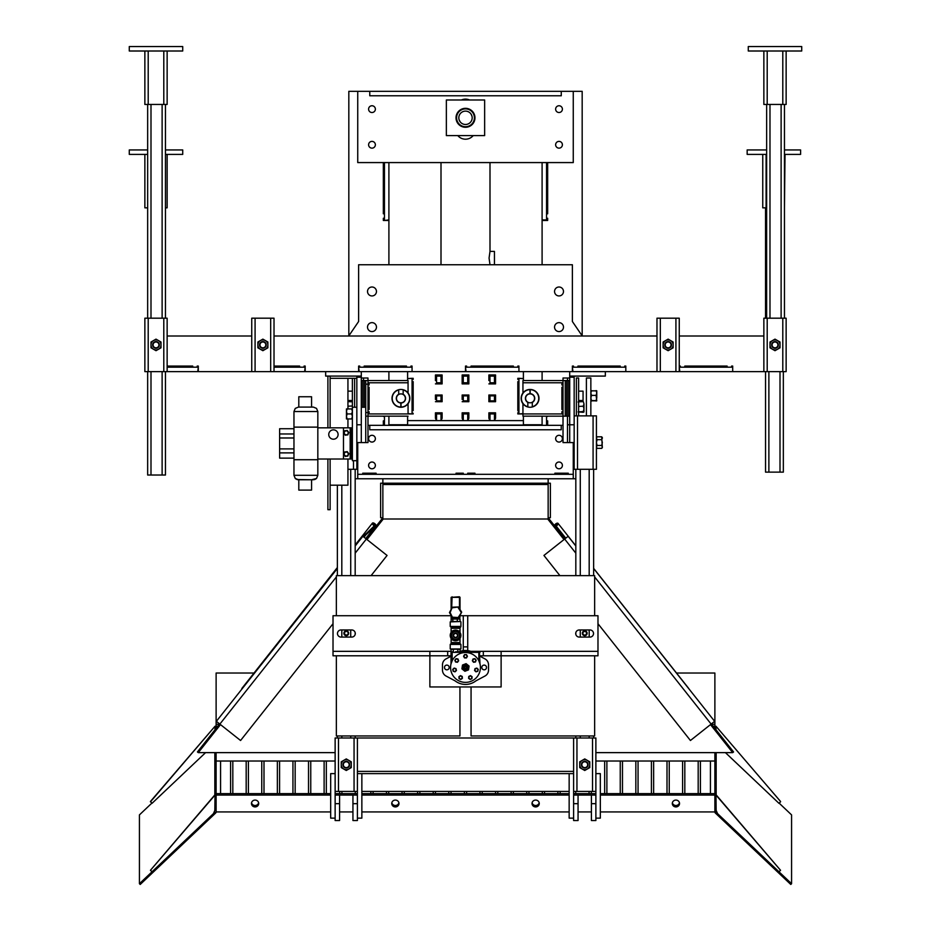<?xml version="1.0" encoding="UTF-8"?>
<svg xmlns="http://www.w3.org/2000/svg" width="931" height="931" viewBox="0 0 931 931"><rect width="100%" height="100%" fill="white"/><g stroke="black" fill="none" stroke-linecap="round" stroke-linejoin="round"><path stroke-width="1.4" d="M748.28 51.007L748.28 46.55L801.719 46.55L801.719 51.007L748.28 51.007M786.136 51.007L786.136 104.447L763.862 104.447L763.862 51.007L763.862 104.447M167.138 366.069L192.74 366.069L192.74 367.186L197.197 367.186L197.197 366.069L198.303 366.069L198.303 371.632L251.742 371.632L251.742 366.069M274.017 366.069L299.619 366.069L299.619 367.186L304.076 367.186L304.076 366.069L305.182 366.069L305.182 371.632L358.621 371.632L358.621 366.069L359.738 366.069L359.738 367.186L364.184 367.186L364.184 366.069L406.498 366.069L406.498 367.186L410.943 367.186L410.943 366.069L412.061 366.069L412.061 371.632L465.5 371.632L465.5 366.069L466.617 366.069L466.617 367.186L471.063 367.186L471.063 366.069L513.377 366.069L513.377 367.186L517.822 367.186L517.822 366.069L518.939 366.069L518.939 371.632L572.379 371.632L572.379 366.069L573.496 366.069L573.496 367.186L577.942 367.186L577.942 366.069L620.244 366.069L620.244 367.186L624.701 367.186L624.701 366.069L625.818 366.069L625.818 371.632L656.983 371.632L656.983 318.193L679.258 318.193L679.258 371.632L656.983 371.632M679.258 366.069L680.363 366.069L680.363 367.186L684.82 367.186L684.82 366.069L727.123 366.069L727.123 367.186L731.58 367.186L731.58 366.069L732.697 366.069L732.697 371.632L763.862 371.632L763.862 318.193L786.136 318.193L786.136 371.632L763.862 371.632L763.862 318.193L763.862 336.01L679.258 336.01M656.983 336.01L274.017 336.01M251.742 371.632L251.742 318.193L251.742 371.632L274.017 371.632L274.017 318.193L251.742 318.193L251.742 336.01L167.138 336.01M771.659 344.912A3.34 3.34 0 0 0 774.999 348.252A3.34 3.34 0 0 0 778.339 344.912A3.34 3.34 0 0 0 774.999 341.572A3.34 3.34 0 0 0 771.659 344.912M777.92 344.912A2.921 2.921 0 0 1 774.999 347.833A2.921 2.921 0 0 1 772.078 344.912A2.921 2.921 0 0 1 774.999 341.991A2.921 2.921 0 0 1 777.92 344.912M769.995 344.912A5.004 5.004 0 0 1 777.501 340.571A5.004 5.004 0 0 1 777.501 349.253A5.004 5.004 0 0 1 769.995 344.912L769.995 342.026L774.999 339.128L780.015 342.026L780.015 347.81L774.999 350.696L769.995 347.81L769.995 344.912M664.781 344.912A3.34 3.34 0 0 0 668.121 348.252A3.34 3.34 0 0 0 671.46 344.912A3.34 3.34 0 0 0 668.121 341.572A3.34 3.34 0 0 0 664.781 344.912M671.042 344.912A2.921 2.921 0 0 1 668.121 347.833A2.921 2.921 0 0 1 665.2 344.912A2.921 2.921 0 0 1 668.121 341.991A2.921 2.921 0 0 1 671.042 344.912M663.116 344.912A5.004 5.004 0 0 1 670.634 340.571A5.004 5.004 0 0 1 670.634 349.253A5.004 5.004 0 0 1 663.116 344.912L663.116 342.026L668.121 339.128L673.136 342.026L673.136 347.81L668.121 350.696L663.116 347.81L663.116 344.912M259.54 344.912A3.34 3.34 0 0 0 262.879 348.252A3.34 3.34 0 0 0 266.219 344.912A3.34 3.34 0 0 0 262.879 341.572A3.34 3.34 0 0 0 259.54 344.912M265.8 344.912A2.921 2.921 0 0 1 262.879 347.833A2.921 2.921 0 0 1 259.958 344.912A2.921 2.921 0 0 1 262.879 341.991A2.921 2.921 0 0 1 265.8 344.912M257.875 344.912A5.004 5.004 0 0 1 265.393 340.571A5.004 5.004 0 0 1 265.393 349.253A5.004 5.004 0 0 1 257.875 344.912L257.875 342.026L262.879 339.128L267.895 342.026L267.895 347.81L262.879 350.696L257.875 347.81L257.875 344.912M167.138 371.632L144.864 371.632L144.864 318.193L167.138 318.193L167.138 371.632L197.756 371.632L198.303 367.186M152.661 344.912A3.34 3.34 0 0 0 156.001 348.252A3.34 3.34 0 0 0 159.341 344.912A3.34 3.34 0 0 0 156.001 341.572A3.34 3.34 0 0 0 152.661 344.912M158.933 344.912A2.921 2.921 0 0 1 156.001 347.833A2.921 2.921 0 0 1 153.08 344.912A2.921 2.921 0 0 1 156.001 341.991A2.921 2.921 0 0 1 158.933 344.912M150.997 344.912A5.004 5.004 0 0 1 158.514 340.571A5.004 5.004 0 0 1 158.514 349.253A5.004 5.004 0 0 1 150.997 344.912L150.997 342.026L156.001 339.128L161.016 342.026L161.016 347.81L156.001 350.696L150.997 347.81L150.997 344.912M167.138 367.186L197.756 367.186M274.017 371.632L304.623 371.632L305.182 367.186M274.017 367.186L304.623 367.186M732.697 371.632L732.697 367.186M679.258 367.186L679.816 371.632L732.138 371.632M625.818 371.632L625.818 367.186M572.379 367.186L572.937 371.632L625.26 371.632M518.939 371.632L518.939 367.186M465.5 367.186L466.059 371.632L518.381 371.632M412.061 371.632L412.061 367.186M358.621 367.186L359.18 371.632L411.502 371.632M359.18 367.186L411.502 367.186M466.059 367.186L518.381 367.186M572.937 367.186L625.26 367.186M679.816 367.186L732.138 367.186M129.281 51.007L129.281 46.55L182.72 46.55L182.72 51.007L129.281 51.007M167.138 51.007L167.138 104.447L144.864 104.447L144.864 51.007M470.795 651.339L597.981 651.339L597.981 615.717L460.019 615.717M451.116 615.717L333.019 615.717L333.019 655.796L447.683 655.796L447.683 651.339L451.07 651.339M351.72 637.083L341.037 637.083A3.561 3.561 0 0 1 337.476 633.522A3.561 3.561 0 0 1 341.037 629.961L351.72 629.961A3.561 3.561 0 0 1 355.281 633.522A3.561 3.561 0 0 1 351.72 637.083M589.963 629.961L579.28 629.961A3.561 3.561 0 0 0 575.719 633.522A3.561 3.561 0 0 0 579.28 637.083L589.963 637.083A3.561 3.561 0 0 0 593.524 633.522A3.561 3.561 0 0 0 589.963 629.961M333.019 651.339L429.878 651.339L429.878 655.796L451.023 655.796M429.878 651.339L447.683 651.339M479.977 655.796L597.981 655.796L597.981 651.339M483.317 651.339L483.317 655.796L501.122 655.796L501.122 686.962L429.878 686.962L429.878 655.796M501.122 651.339L501.122 655.796M480.64 656.588L480.64 655.796M450.36 655.796L450.36 656.588M467.723 646.882L463.277 646.882L463.277 615.717L467.723 615.717L467.723 650.641M463.277 646.882L463.277 650.641M458.948 651.781L460.95 651.781M446.845 669.82A2.362 2.362 0 0 0 449.196 667.457A2.362 2.362 0 0 0 446.845 665.095A2.362 2.362 0 0 0 444.483 667.457A2.362 2.362 0 0 0 446.845 669.82M484.155 669.82A2.362 2.362 0 0 0 486.517 667.457A2.362 2.362 0 0 0 484.155 665.095A2.362 2.362 0 0 0 481.804 667.457A2.362 2.362 0 0 0 484.155 669.82M451.023 656.227L446.007 658.904A6.68 6.68 0 0 0 442.481 664.804L442.481 670.122A6.68 6.68 0 0 0 446.007 676.011L454.677 680.642A6.68 6.68 0 0 1 455.468 681.143A16.967 16.967 0 0 0 475.532 681.143A6.68 6.68 0 0 1 476.323 680.642L484.993 676.011A6.68 6.68 0 0 0 488.519 670.122L488.519 664.804A6.68 6.68 0 0 0 484.993 658.904L479.977 656.227M465.5 652.538A14.919 14.919 0 0 0 450.581 667.457A14.919 14.919 0 0 0 465.5 682.376A14.919 14.919 0 0 0 480.419 667.457A14.919 14.919 0 0 0 465.5 652.538M451.023 652.34L452.14 651.781L451.023 652.34L451.023 663.838L452.14 660.824L452.14 652.34L478.86 652.34L478.86 660.824L479.93 663.687M479.372 661.988L479.965 663.826M466.466 654.598L464.534 654.598L463.568 656.274L464.534 657.938L466.466 657.938L467.432 656.274L466.466 654.598L464.697 654.877L463.894 656.274L464.697 657.658L466.303 657.658L467.106 656.274L466.303 654.877M476.16 660.195L474.95 658.683L473.041 658.973L472.343 660.766L473.542 662.278L475.45 661.988L476.16 660.195L474.833 658.985L473.251 659.229L472.657 660.719L473.658 661.976L475.252 661.743L475.834 660.242M477.824 671.263L478.255 669.377L476.835 668.074L474.996 668.633L474.566 670.518L475.985 671.833L477.824 671.263L477.94 669.47L476.765 668.388L475.229 668.854L474.88 670.425L476.055 671.519L477.591 671.042M470.213 679.467L471.947 678.629L472.087 676.709L470.504 675.615L468.759 676.453L468.619 678.373L470.213 679.467L471.68 678.443L471.808 676.849L470.481 675.941L469.026 676.639L468.91 678.233L470.236 679.141M459.053 678.629L460.787 679.467L462.381 678.373L462.242 676.453L460.496 675.615L458.913 676.709L459.053 678.629L460.764 679.141L462.09 678.233L461.974 676.639L460.519 675.941L459.192 676.849L459.32 678.443M452.745 669.377L453.176 671.263L455.015 671.833L456.434 670.518L456.004 668.633L454.165 668.074L452.745 669.377L453.409 671.042L454.945 671.519L456.12 670.425L455.771 668.854L454.235 668.388L453.06 669.47M456.05 658.683L454.84 660.195L455.55 661.988L457.458 662.278L458.657 660.766L457.959 658.973L456.05 658.683L455.166 660.242L455.748 661.743L457.342 661.976L458.343 660.719L457.749 659.229L456.167 658.985M471.994 651.781A16.967 16.967 0 0 0 460.065 651.386M455.573 651.781L479.418 651.781L479.977 663.838M470.05 651.781L476.986 651.781M451.582 651.781L452.198 651.781M468.805 667.981A3.34 3.34 0 0 1 466.699 670.576L464.906 671.274L461.904 668.842L462.195 666.945A3.34 3.34 0 0 0 466.699 670.576L468.502 669.878L468.805 667.981A3.34 3.34 0 0 0 464.301 664.338A3.34 3.34 0 0 0 462.195 666.945L462.498 665.037L466.094 663.652L469.096 666.072L468.805 667.981M463.638 665.956A2.386 2.386 0 0 1 467.001 665.607A2.386 2.386 0 0 1 467.362 668.958A2.386 2.386 0 0 1 463.999 669.319A2.386 2.386 0 0 1 463.638 665.956M463.952 666.212A1.99 1.99 0 0 1 466.757 665.909A1.99 1.99 0 0 1 467.048 668.714A1.99 1.99 0 0 1 464.243 669.005A1.99 1.99 0 0 1 463.952 666.212M466.99 668.656A1.909 1.909 0 0 0 466.699 665.968A1.909 1.909 0 0 0 464.01 666.259A1.909 1.909 0 0 0 464.301 668.947A1.909 1.909 0 0 0 466.99 668.656M466.198 668.016A0.896 0.896 0 0 0 466.059 666.771A0.896 0.896 0 0 0 464.802 666.899A0.896 0.896 0 0 0 464.941 668.155A0.896 0.896 0 0 0 466.198 668.016M459.46 649.314L450.22 648.965L460.915 648.965L460.915 644.415L450.22 644.415L450.22 648.965M451.675 649.314L460.915 648.965M451.07 649.594L451.07 651.502M453.316 651.502L453.316 649.594M457.819 651.502L457.819 649.594M460.065 651.502L460.065 649.594M455.573 630.438A4.992 4.992 0 0 0 450.581 635.419A4.992 4.992 0 0 0 455.573 640.412A4.992 4.992 0 0 0 460.554 635.419A4.992 4.992 0 0 0 455.573 630.438M455.573 640.772A5.342 5.342 0 0 1 450.22 635.419A5.342 5.342 0 0 1 455.573 630.078A5.342 5.342 0 0 1 460.915 635.419A5.342 5.342 0 0 1 455.573 640.772M450.22 621.885L460.554 621.524L450.22 621.885L450.22 626.423L460.915 626.423L459.937 628.297M459.937 642.553L459.937 643.437L451.209 643.437L450.22 644.415M450.22 626.423L451.209 627.413L459.937 627.413M451.116 632.475L451.116 630.974L452.617 630.974M458.518 630.974L460.019 630.974L460.019 628.297L451.116 628.297L451.116 630.974M458.518 639.876L460.019 639.876L460.019 642.553L451.116 642.553L451.116 638.375M451.116 639.876L452.617 639.876M460.019 639.876L460.019 638.375M460.019 632.475L460.019 630.974M458.948 633.476A3.899 3.899 0 0 1 458.948 637.374L457.819 639.318L453.316 639.318L451.07 635.419L453.316 631.532L457.819 631.532L460.065 635.419L458.948 637.374A3.899 3.899 0 0 1 452.198 637.374A3.899 3.899 0 0 1 455.573 631.532A3.899 3.899 0 0 1 458.948 633.476M453.188 635.419A2.386 2.386 0 0 1 455.573 633.033A2.386 2.386 0 0 1 457.959 635.419A2.386 2.386 0 0 1 455.573 637.805A2.386 2.386 0 0 1 453.188 635.419M453.583 635.419A1.99 1.99 0 0 1 455.573 633.429A1.99 1.99 0 0 1 457.563 635.419A1.99 1.99 0 0 1 455.573 637.409A1.99 1.99 0 0 1 453.583 635.419M457.482 635.419A1.909 1.909 0 0 0 455.573 633.511A1.909 1.909 0 0 0 453.653 635.419A1.909 1.909 0 0 0 455.573 637.339A1.909 1.909 0 0 0 457.482 635.419M452.117 619.057L459.169 619.057M455.061 619.057L451.826 619.057M459.169 621.524L451.966 621.524L451.104 621.245L451.104 619.348L451.966 619.057L451.349 619.208M451.104 619.348L451.966 619.057M451.966 621.524L451.104 621.245M452.827 621.245L452.827 619.348M457.284 621.245L457.284 619.348M460.03 621.245L460.03 619.348M451.675 616.136L451.116 618.51L451.116 615.251M451.116 609.468L451.116 597.353L459.03 596.794M459.46 608.63L459.46 596.794L460.019 597.353L460.019 609.514M460.019 615.298L459.786 619.208M452.105 596.794L451.675 608.42M452.315 607.198L458.424 606.977L461.683 612.156L458.82 617.567L452.71 617.788L449.452 612.61L452.315 607.198L450.104 612.586L452.71 617.788M451.116 618.51L459.46 618.51L459.46 616.345M449.452 612.61L450.104 612.586M453.013 617.218L458.82 617.567M458.483 617.02L461.683 612.156M458.424 606.977L452.652 607.745M594.641 655.796L594.641 735.956L471.063 735.956L471.063 686.962M336.359 615.717L336.359 575.637L594.641 575.637L594.641 615.717M459.937 686.962L459.937 735.956L336.359 735.956L336.359 655.796M330.121 427.841L330.121 376.089L330.121 378.312L356.841 378.312M327.898 459.018L327.898 509.688L330.121 509.688L330.121 459.018M327.898 376.089L327.898 427.841M347.938 378.312L347.938 408.93M347.938 418.95L347.938 427.841M347.938 459.018L347.938 485.191L330.121 485.191M349.009 459.018L317.832 459.018L317.832 427.841L350.161 427.841L350.161 459.018L343.481 459.018L343.481 427.841M327.712 459.018L320.241 459.018L327.712 459.018M339.117 459.018L346.6 459.018L339.117 459.018M320.241 459.018L323.976 459.018L320.241 459.018M346.6 459.018L342.864 459.018L346.6 459.018M333.414 459.018L336.428 459.018L333.414 459.018M328.748 434.521L328.748 434.521A4.678 4.678 180 0 1 333.414 429.843A4.678 4.678 0 0 0 328.748 434.521A4.678 4.678 0 0 0 333.414 439.199A4.678 4.678 0 0 0 338.093 434.521A4.678 4.678 0 0 0 333.414 429.843A4.678 4.678 180 0 1 338.093 434.521M350.952 459.018L352.384 459.018L350.161 459.018L351.278 459.018L351.278 427.841L350.161 427.841M311.571 407.091L311.571 396.757L311.571 407.091L311.571 396.757L298.804 396.757L298.804 407.091M317.832 459.018L317.832 459.728L293.963 459.728L317.832 459.728L317.832 459.018L317.832 475.31L316.528 478.464L311.571 479.768L311.571 490.102L298.804 490.102L311.571 490.102L298.804 490.102L311.571 490.102L311.571 479.768L297.012 479.535L298.42 479.768L295.267 478.464L293.963 475.31L293.963 427.131L317.832 427.131L317.832 411.537L316.528 408.395L313.375 407.091L298.42 407.091L295.267 408.395L293.963 411.537L293.963 427.131M317.832 427.841L317.832 427.131M293.963 437.977L279.626 437.977L279.626 428.726L293.963 428.726M293.963 452.885L279.626 452.885L279.626 448.823M279.626 452.885L279.626 458.122L293.963 458.122M282.023 458.122L289.506 458.122L282.023 458.122M316.528 478.464L314.783 479.535L311.571 479.768L311.571 490.102L311.571 479.768L311.571 490.102L311.571 479.768L313.375 479.768L298.42 479.768L295.267 478.464M298.804 479.768L295.744 478.871L298.804 479.768L298.804 490.102L305.182 490.102L298.804 490.102L298.804 479.768M351.732 459.018L352.384 459.018M350.161 459.018L343.481 459.018M279.626 437.081L279.626 433.962L279.626 437.081M279.626 438.036L279.626 448.882L293.963 448.882M289.506 458.122L285.77 458.122L289.506 458.122M348.811 432.45L348.287 433.706L347.996 431.449L348.822 432.531M347.857 434.858L346.507 435.045L348.31 433.648L347.787 434.917M345.296 435.243L344.458 434.16L346.565 435.033L345.203 435.208M343.679 433.218L344.202 431.949L344.493 434.207L343.667 433.124M344.621 430.797L345.983 430.611L344.179 432.007L344.703 430.739M347.193 430.413L348.031 431.495L345.925 430.622L347.286 430.448M348.811 453.641L348.287 454.91L347.996 452.641L348.822 453.734M347.857 456.062L346.507 456.237L348.31 454.852L347.787 456.12M345.296 456.446L344.458 455.352L346.565 456.225L345.203 456.411M343.679 454.409L344.202 453.141L344.493 455.41L343.667 454.316M344.621 451.989L345.983 451.814L344.179 453.199L344.703 451.931M347.193 451.605L348.031 452.699L345.925 451.826L347.286 451.64M313.375 479.768L311.571 479.768L313.375 479.768M688.847 688.754A2.223 1.001 141.6 0 0 688.742 688.486L593.641 568.364L593.641 469.305L593.641 575.637L593.641 469.305M372.435 523.117A2.223 1.001 -141.7 0 1 374.809 523.711A2.223 1.001 -141.7 0 1 375.926 525.887A2.223 1.001 -141.7 0 1 373.424 525.177A2.223 1.001 -141.7 0 1 372.435 523.117L355.177 544.984L355.177 478.755L357.737 478.755L357.737 442.586M382.862 478.755L382.862 483.212L550.372 483.212L550.372 517.729L548.15 517.729L564.884 538.863M548.15 478.755L548.15 483.212L380.628 483.212L380.628 517.729L382.862 517.729L366.116 538.863M548.15 484.504L548.15 518.998L382.862 518.998L382.862 484.504L548.15 484.504L548.15 483.212M382.862 484.504L382.862 483.212M165.462 154.395L182.72 154.395L182.72 149.938L165.462 149.938M147.657 149.938L129.281 149.938L129.281 154.395L147.657 154.395M167.138 154.395L167.138 207.834L165.462 207.834M147.657 207.834L144.864 207.834L144.864 154.395M784.461 154.395L800.602 154.395L800.602 149.938L784.461 149.938M766.644 149.938L747.162 149.938L747.162 154.395L766.644 154.395M785.019 154.395L784.461 207.834M766.644 207.834L762.757 207.834L762.757 154.395M567.479 416.169L567.479 442.586L569.702 442.586L569.702 424.769L569.702 442.586L574.159 442.586L574.159 469.305L596.422 469.305L596.422 447.031M602.345 447.59L601.682 448.37L602.345 447.59L601.682 436.802L597.097 436.802L596.422 437.57L596.422 415.866L590.848 415.866L590.848 378.009L586.39 378.009L586.39 415.866L578.616 415.866L578.616 378.009L576.382 378.009L576.382 415.866L574.159 415.866M591.511 395.384L590.848 397.991L591.511 400.598L590.848 400.819L596.771 400.83L596.096 395.384L591.511 395.384L590.848 392.998L591.511 390.613L590.848 390.834L596.771 390.834L596.096 390.613L596.771 392.998L596.771 390.811L596.096 390.613L596.771 390.834M596.422 469.305L596.422 415.866M597.097 436.802L596.422 438.245L597.097 439.688L601.682 439.688L602.345 438.245L601.682 436.802L602.345 437.57M601.682 445.472L602.345 446.927L601.682 448.37L597.097 448.37L596.422 446.927L597.097 445.472L601.682 445.472L602.345 442.586L601.682 439.688M597.097 439.688L596.422 442.586L597.097 445.472M586.39 415.866L590.848 415.866M569.702 378.009L567.479 378.009L567.479 380.546L567.479 378.009L563.022 378.009L563.022 442.586L567.479 442.586L567.479 424.769L569.702 424.769L569.702 371.632L605.336 371.632L605.336 376.089L569.702 376.089M574.159 442.586L574.159 424.769L569.702 424.769M591.511 400.598L596.096 400.598L596.771 397.991L596.771 392.998L596.096 395.384M591.511 390.613L590.848 390.834M596.096 401.04L596.771 400.819L596.096 400.598M590.848 400.819L591.511 401.04M576.382 415.866L578.616 415.866M578.616 400.505L583.062 400.505L583.062 391.148L578.616 391.148M352.384 378.312L352.384 460.694L356.841 460.694L356.841 469.305L347.938 469.305M361.298 376.089L325.664 376.089L325.664 371.632L361.298 371.632L361.298 442.586L367.978 442.586L367.989 380.546L367.978 378.009L361.298 378.009M363.521 380.546L363.521 378.009L363.521 380.546M354.618 378.312L354.618 407.254M574.159 376.089L574.159 377.206L569.702 377.206M574.159 377.206L574.159 424.769M361.298 377.206L356.841 377.206L356.841 376.089M356.841 377.206L356.841 424.769L361.298 424.769L361.298 442.586L356.841 442.586M582.352 633.278A2.386 2.386 0 0 1 585.925 631.206A2.386 2.386 0 0 1 585.925 635.349A2.386 2.386 0 0 1 582.352 633.278M575.824 469.305L575.824 575.637L575.824 469.305M575.824 632.638L575.824 634.407L575.824 632.638M575.824 735.956L575.824 737.992L575.824 735.956M593.641 735.956L593.641 737.992L593.641 735.956M343.876 633.278A2.386 2.386 0 0 1 347.461 631.206A2.386 2.386 0 0 1 347.461 635.349A2.386 2.386 0 0 1 343.876 633.278M337.359 485.191L337.359 575.637M337.359 735.956L337.359 737.992M355.177 469.305L355.177 575.637M355.177 632.638L355.177 634.407M355.177 735.956L355.177 737.992M147.657 371.632L147.657 475.019L165.462 475.019L165.462 371.632M765.538 371.632L765.538 472.133L783.343 472.133L783.343 371.632M765.538 318.193L765.538 207.834M766.644 318.193L766.644 104.447L766.644 318.193M784.461 318.193L784.461 104.447M147.657 104.447L147.657 318.193M165.462 104.447L165.462 318.193M488.88 378.312L488.88 374.972L495.56 374.972L495.56 378.312L495.56 376.089L488.88 376.089L488.88 380.546M466.617 383.886L462.16 383.886L462.16 376.089L468.84 376.089L468.84 383.886L466.617 383.886L468.84 383.886L468.84 380.546M435.44 378.312L435.44 374.972L442.12 374.972L442.12 378.312L442.12 376.089L435.44 376.089L435.44 380.546M488.88 397.234L488.88 395.012L489.997 395.012L489.997 401.692L488.88 401.692L488.88 395.012L495.56 395.012L495.56 401.692L494.442 401.692L494.442 400.854L489.997 400.854M489.438 420.614L488.88 412.829L495.56 412.829L495.001 420.614M489.997 383.886L488.88 383.886L491.103 383.886L489.997 383.886L489.997 376.089M495.56 378.312L495.56 383.886L491.103 383.886M494.442 400.854L494.442 395.012L495.56 395.012L495.56 397.234M462.16 397.234L462.16 395.012L463.277 395.012L463.277 395.85L467.723 395.85L467.723 395.012L468.84 395.012L468.84 397.234L468.84 395.012L462.16 395.012L462.16 399.469M468.84 397.234L468.84 401.692L467.723 401.692L467.723 395.85M463.277 395.85L463.277 401.692L462.16 401.692L468.84 401.692L468.84 399.469M517.822 413.341L518.823 412.468L518.311 413.341M517.822 391.067L517.822 405.637L517.822 391.067L518.823 390.555M518.427 383.479L517.822 381.652L518.939 381.652L518.939 379.429L517.822 379.429L517.822 378.312L523.397 378.591L518.939 378.312M412.061 378.312L407.603 378.591L413.178 378.312L413.178 379.429L412.061 379.429L412.061 381.652L413.178 381.652L413.178 383.374L412.061 383.374M413.178 391.067L413.178 405.637L413.178 391.067L412.061 391.067M412.061 413.341L413.178 413.934L367.989 413.934M435.44 418.391L435.44 412.829L437.663 412.829L435.44 412.829L435.999 420.614M437.663 412.829L442.12 412.829L441.562 420.614M462.16 418.391L462.16 412.829L464.383 412.829L462.16 412.829L462.719 420.614M464.383 412.829L468.84 412.829L468.281 420.614M435.44 397.234L435.44 395.012L436.558 395.012L436.558 395.85L441.003 395.85L441.003 395.012L442.12 395.012L442.12 397.234L442.12 395.012L435.44 395.012L435.44 399.469M442.12 397.234L442.12 401.692L441.003 401.692L441.003 395.85M436.558 395.85L436.558 401.692L435.44 401.692L442.12 401.692L442.12 399.469M442.12 380.546L442.12 383.886L439.898 383.886L442.12 383.886L442.12 378.312M436.558 383.886L435.44 383.886L437.663 383.886L436.558 383.886L436.558 376.089M518.939 413.934L522.943 413.667M518.939 378.591L518.939 413.667M542.098 371.632L542.098 380.546L523.397 380.535L523.397 378.591M407.603 420.614L407.603 425.071L523.397 425.071L523.397 420.614L407.603 420.614L407.603 416.169L388.902 416.169L388.902 425.327M413.178 413.341L412.061 412.829L412.061 410.594L413.178 410.594L413.178 381.652M494.442 412.829L494.442 420.614M494.442 413.934L489.997 413.934L489.997 412.829M494.442 376.089L494.442 383.886M489.997 413.934L489.997 420.614M494.442 382.769L489.997 382.769M494.442 395.85L489.997 395.85M463.277 383.886L463.277 376.089M463.277 382.769L467.723 382.769L467.723 383.886M467.723 412.829L467.723 420.614M463.277 420.614L463.277 412.829M463.277 400.854L467.723 400.854M467.723 382.769L467.723 376.089M463.277 413.934L467.723 413.934M436.558 382.769L441.003 382.769L441.003 383.886M441.003 412.829L441.003 420.614M436.558 420.614L436.558 412.829M436.558 400.854L441.003 400.854M441.003 382.769L441.003 376.089M436.558 413.934L441.003 413.934M488.88 399.469L488.88 401.692L495.56 401.692L495.56 399.469M493.337 412.829L495.56 412.829L495.56 418.391M488.88 418.391L488.88 412.829L491.103 412.829M495.56 380.546L495.56 383.886L493.337 383.886M462.16 378.312L462.16 374.972L468.84 374.972L468.84 378.312M464.383 383.886L462.16 383.886L462.16 380.546M523.397 416.169L523.397 420.614M517.822 381.652L517.822 410.594L518.939 410.594L518.939 412.829L517.822 412.829L517.822 413.934L522.943 413.934L522.943 416.169L522.943 403.682M517.822 379.429L517.822 378.312M523.397 371.632L523.397 378.312M407.603 378.312L407.603 371.632L388.902 371.632L388.902 380.535M413.178 378.312L413.178 379.429M439.898 412.829L442.12 412.829L442.12 418.391M466.617 412.829L468.84 412.829L468.84 418.391M437.663 383.886L439.898 383.886M408.057 413.667L412.061 413.934M407.603 378.591L407.603 380.535M412.061 413.667L412.061 378.591M412.061 405.637L413.178 405.637M412.061 407.743L413.178 407.743M412.061 385.481L413.178 385.481M412.061 389.333L413.178 389.333M517.822 405.637L518.823 406.51L518.823 410.594M518.823 406.149L518.311 411.595M517.822 385.481L518.823 384.422L518.311 391.067M518.311 385.481L518.823 390.205M523.152 392.742A8.903 8.903 0 0 1 526.178 390.345L526.923 390.019A8.903 8.903 0 0 1 529.983 389.449L529.983 389.647A8.716 8.716 0 0 0 527.842 406.777L527.842 402.215A4.457 4.457 0 0 1 525.619 398.352A4.457 4.457 0 0 0 530.076 402.809A4.457 4.457 0 0 1 525.619 398.352A4.457 4.457 0 0 1 530.076 393.894A4.457 4.457 0 0 1 534.522 398.352A4.457 4.457 0 0 1 530.076 402.809A4.457 4.457 0 0 0 532.299 402.215L532.299 406.777A8.716 8.716 0 0 0 530.158 389.647L530.158 389.449A8.903 8.903 0 0 1 536.931 392.673L537.012 392.777A8.903 8.903 0 0 1 527.842 406.975A8.903 8.903 0 0 1 529.983 389.449L529.983 393.906A4.457 4.457 0 0 1 530.158 393.906L530.158 389.449A8.903 8.903 0 0 1 532.299 406.975L532.299 406.975M522.943 393.022L522.943 380.546L565.245 380.546L565.245 416.169L565.245 380.546L569.702 380.546M546.043 416.169L522.943 416.169L566.735 416.169L566.735 380.546L566.735 416.169L568.213 416.169L568.213 380.546L568.213 416.169L569.702 416.169M549.93 382.769L546.043 382.769M563.011 409.489L561.905 409.489L561.905 387.215L563.011 387.215M563.011 384.992L561.905 384.992L561.905 383.886L563.011 383.886M563.011 412.829L561.905 412.829L561.905 411.711L563.011 411.711M549.93 416.169L563.022 416.169M563.011 413.934L522.943 413.934M524.176 391.672C522.291 393.72 522.291 393.72 524.176 391.672C527.33 389.612 527.33 389.612 524.176 391.672L523.629 392.207M535.965 391.672C534.126 390.31 534.126 390.31 535.965 391.672C534.126 390.31 534.126 390.31 535.965 391.672L535.965 391.672M527.842 406.975L527.842 406.975A8.903 8.903 0 0 1 522.71 393.348L522.826 393.173M529.983 390.555L530.158 391.171M522.943 380.546L522.943 382.769L563.011 382.769M400.924 393.894A4.457 4.457 0 0 1 404.787 400.574A4.457 4.457 0 0 1 397.072 400.574A4.457 4.457 0 0 1 400.924 393.894M384.957 380.535L408.057 380.535L365.755 380.546L365.755 416.169L365.755 380.546L364.265 380.546L364.265 407.254L364.265 380.546L362.787 380.546L362.787 407.254L362.787 380.546L361.298 380.546M367.989 384.154L365.755 384.154L365.755 412.549L367.989 412.549L367.989 384.154M381.07 413.934L384.957 413.934M367.989 387.215L369.095 387.215L369.095 409.489L367.989 409.489M367.989 411.711L369.095 411.711L369.095 412.829L367.989 412.829M367.989 383.886L369.095 383.886L369.095 384.992L367.989 384.992M381.07 380.546L367.978 380.535M367.989 382.769L408.057 382.769L408.057 380.546L408.057 393.022M408.057 403.682L408.057 413.934M405.381 398.352A4.457 4.457 0 0 0 403.158 394.5L403.158 389.728A8.903 8.903 0 0 1 408.29 403.367L408.174 403.53A8.903 8.903 0 0 1 404.822 406.358L404.077 406.684M406.824 405.032C403.67 407.091 403.67 407.091 406.824 405.032C408.709 402.983 408.709 402.983 406.824 405.032M395.035 405.032C396.874 406.393 396.874 406.393 395.035 405.032C396.874 406.393 396.874 406.393 395.035 405.032L395.035 405.032M404.031 406.707A8.903 8.903 0 0 1 401.017 407.254L401.017 402.809A4.457 4.457 0 0 1 400.842 402.809L400.842 407.254A8.903 8.903 0 0 1 393.999 403.949L393.988 403.926A8.903 8.903 0 0 1 403.158 389.728A8.903 8.903 0 0 1 401.017 407.254L401.017 407.068A8.716 8.716 0 0 0 403.158 389.926L403.158 389.728M398.701 389.728L398.701 389.926A8.716 8.716 0 0 0 400.842 407.068L400.842 407.254A8.903 8.903 0 0 1 398.701 389.728L398.701 394.5M401.017 406.149L400.842 405.544M365.755 416.169L408.057 416.169M546.544 425.327L546.544 416.169M542.098 264.753L542.098 219.914L546.544 219.914L546.544 162.576L547.661 162.588L547.661 213.793L546.544 213.793L546.544 218.25L547.661 218.25L547.661 220.472L547.661 218.25M542.098 416.169L542.098 425.327M542.098 162.576L542.098 219.914M547.661 420.87L547.661 425.327L547.661 420.87L546.544 420.87L546.544 416.413L547.661 416.413M575.824 478.755L357.737 478.755M573.263 91.331L573.263 162.576L357.737 162.576L357.737 91.331L582.178 91.331L582.178 335.87M577.942 366.069L586.961 366.069L582.178 366.069L582.178 367.186M547.661 162.588L547.661 213.793M542.098 220.472L547.661 220.472M562.405 144.771A3.387 3.387 0 0 0 559.019 141.384A3.387 3.387 0 0 0 555.632 144.771A3.387 3.387 0 0 0 560.706 147.692A3.387 3.387 0 0 0 560.706 141.838A3.387 3.387 0 0 0 555.632 144.771M559.019 442.062L559.019 442.062A3.387 3.387 0 0 0 562.405 438.687A3.387 3.387 0 0 0 559.019 435.301M559.019 468.782L559.019 468.782A3.387 3.387 0 0 0 562.405 465.395A3.387 3.387 0 0 0 559.019 462.02M562.405 109.136A3.387 3.387 0 0 0 559.019 105.762A3.387 3.387 0 0 0 555.632 109.136A3.387 3.387 0 0 0 560.706 112.069A3.387 3.387 0 0 0 560.706 106.204A3.387 3.387 0 0 0 555.632 109.136M470.923 113.908A6.68 6.68 0 0 1 468.188 123.916A6.68 6.68 0 0 1 459.39 120.495A6.68 6.68 0 0 1 462.812 111.685A6.68 6.68 0 0 1 472.052 116.515M460.17 121.833L459.158 119.89M471.33 114.536L472.075 116.596M470.83 113.768L471.842 115.712M469.585 99.989A10.02 10.02 0 0 0 461.415 99.989A10.02 10.02 0 0 1 469.585 99.989M368.595 109.136A3.387 3.387 0 0 0 373.68 112.069A3.387 3.387 0 0 0 373.68 106.204A3.387 3.387 0 0 0 368.595 109.136A3.387 3.387 0 0 1 371.981 105.762A3.387 3.387 0 0 1 375.368 109.136M368.595 144.771A3.387 3.387 0 0 0 373.68 147.692A3.387 3.387 0 0 0 373.68 141.838A3.387 3.387 0 0 0 368.595 144.771A3.387 3.387 0 0 1 371.981 141.384A3.387 3.387 0 0 1 375.368 144.771M457.819 135.612A10.02 10.02 0 0 0 473.181 135.612M369.77 91.331L369.77 95.777L561.265 95.777L561.265 91.331M472.739 367.186L472.739 366.069M474.961 366.069L474.961 367.186M572.379 366.069L573.496 366.069M586.961 366.069L586.961 367.186M358.621 366.069L359.738 366.069M348.729 336.01L358.621 321.498L358.621 264.753L572.379 264.753L572.379 321.498L582.271 336.01M602.753 366.069L603.509 367.186M563.488 327.107A4.48 4.48 0 0 0 556.785 323.232A4.48 4.48 0 0 0 556.785 330.982A4.48 4.48 0 0 0 563.488 327.107M376.461 291.473A4.48 4.48 0 0 0 369.747 287.598A4.48 4.48 0 0 0 369.747 295.348A4.48 4.48 0 0 0 376.461 291.473M376.461 327.107A4.48 4.48 0 0 0 369.747 323.232A4.48 4.48 0 0 0 369.747 330.982A4.48 4.48 0 0 0 376.461 327.107M563.488 291.473A4.48 4.48 0 0 0 556.785 287.598A4.48 4.48 0 0 0 556.785 295.348A4.48 4.48 0 0 0 563.488 291.473M494.442 264.753L494.442 251.393L489.997 251.393L489.066 258.073L489.997 264.753M384.456 416.169L384.456 425.327M384.456 220.472L388.902 219.914L388.902 264.753M388.902 220.472L383.339 220.472L383.339 218.25L384.456 218.25L384.456 213.793L383.339 213.793L383.339 162.588L384.456 162.588L384.456 219.914M388.902 219.914L388.902 162.576M383.339 420.87L383.339 425.327L383.339 420.87L384.456 420.87L384.456 416.413L383.339 416.413M371.981 462.02A3.387 3.387 0 0 0 368.595 465.395A3.387 3.387 0 0 0 371.981 468.782A3.387 3.387 0 0 0 375.368 465.395A3.387 3.387 0 0 0 371.981 462.02M371.981 435.301A3.387 3.387 0 0 0 368.595 438.687A3.387 3.387 0 0 0 371.981 442.062A3.387 3.387 0 0 0 375.368 438.676A3.387 3.387 0 0 0 371.981 435.301M348.822 335.87L348.822 91.331L357.737 91.331M383.339 220.472L383.339 218.25M383.339 213.793L383.339 162.588M484.644 135.612L446.356 135.612L446.356 99.989L484.644 99.989L484.644 135.612M474.961 117.806A9.461 9.461 0 0 0 460.764 109.602A9.461 9.461 0 0 0 460.764 125.999A9.461 9.461 0 0 0 474.961 117.806M467.723 474.31L467.723 473.192L474.961 473.192L474.961 474.31M456.039 474.31L456.039 473.192L463.277 473.192L463.277 474.31M362.741 474.31L362.741 473.192L376.101 473.192L376.101 474.31M554.899 474.31L554.899 473.192L568.259 473.192L568.259 474.31M573.263 442.586L573.263 474.31L357.737 474.31M367.978 425.327L369.758 425.327L369.758 429.773L561.242 429.773L561.242 425.327L563.022 425.327M375.368 465.395A3.387 3.387 0 0 0 370.294 462.474A3.387 3.387 0 0 0 370.294 468.328A3.387 3.387 0 0 0 375.368 465.395M375.368 438.687A3.387 3.387 0 0 0 370.294 435.755A3.387 3.387 0 0 0 370.294 441.608A3.387 3.387 0 0 0 375.368 438.687M562.405 465.395A3.387 3.387 0 0 0 557.32 462.474A3.387 3.387 0 0 0 557.32 468.328A3.387 3.387 0 0 0 562.405 465.395M562.405 438.687A3.387 3.387 0 0 0 557.332 435.755A3.387 3.387 0 0 0 557.332 441.608A3.387 3.387 0 0 0 562.405 438.687M573.263 478.755L573.263 474.31M369.758 425.327L561.242 425.327M456.039 473.192L463.277 473.192M467.723 473.192L474.961 473.192M464.127 126.604A8.903 8.903 0 0 1 456.702 116.433A8.903 8.903 0 0 1 466.873 108.997A8.903 8.903 0 0 1 474.298 119.168A8.903 8.903 0 0 1 464.127 126.604M466.524 111.196A6.68 6.68 0 0 1 470.749 113.675M472.098 116.724A6.68 6.68 0 0 1 464.476 124.405M215.003 729.741L215.003 726.261L216.12 726.261L216.12 728.333L216.12 726.261L217.761 726.261L216.12 726.261L216.12 673.032L254.035 673.032M714.368 727.693L714.88 726.261L714.88 728.333L714.368 727.693M715.997 729.741L715.997 726.261L780.55 801.475L715.997 726.261L713.239 726.261L714.88 726.261L714.88 724.26L711.645 724.26M710.423 761.023L710.423 793.643L714.88 793.643L714.88 761.023L595.875 761.023M335.137 761.023L216.12 761.023L216.12 793.643L220.577 793.643L220.577 761.023M466.617 791.42L466.617 793.643L464.383 793.643L464.383 791.42M330.68 793.643L216.12 793.643L216.12 795.074L216.12 752.632M714.88 752.632L714.88 795.074L714.88 793.643L600.332 793.643M451.023 791.42L451.023 793.643L448.8 793.643L448.8 791.42M435.44 791.42L435.44 793.643L433.218 793.643L433.218 791.42M419.858 791.42L419.858 793.643L417.623 793.643L417.623 791.42M404.263 791.42L404.263 793.643L402.041 793.643L402.041 791.42M388.681 791.42L388.681 793.643L386.458 793.643L386.458 791.42M373.098 791.42L373.098 793.643L370.864 793.643L370.864 791.42M335.137 793.643L357.399 793.643L355.281 793.643L355.281 791.42M341.921 791.42L341.921 793.643L339.699 793.643L339.699 791.42M326.339 761.023L326.339 793.643L324.116 793.643L324.116 761.023M310.756 761.023L310.756 793.643L308.522 793.643L308.522 761.023M295.162 761.023L295.162 793.643L292.939 793.643L292.939 761.023M279.579 761.023L279.579 793.643L277.357 793.643L277.357 761.023M263.997 761.023L263.997 793.643L261.762 793.643L261.762 761.023M248.402 761.023L248.402 793.643L246.18 793.643L246.18 761.023M232.82 761.023L232.82 793.643L230.597 793.643L230.597 761.023M352.942 803.674L357.399 803.674L357.399 795.074L352.942 795.074L352.942 820.537L357.399 820.537L357.399 737.992L335.137 737.992L335.137 818.14L330.68 818.14L330.68 773.614L335.137 773.614M339.582 803.674L339.582 795.074L335.137 795.074L335.137 803.674L339.582 803.674L339.582 820.537L335.137 820.537L335.137 818.14M672.38 802.79A3.619 3.421 180 0 0 679.455 802.79M675.918 806.933A3.619 3.421 -0 0 1 672.298 803.5A3.619 3.421 -0 0 1 675.918 800.078A3.619 3.421 -0 0 1 679.525 803.5A3.619 3.421 -0 0 1 675.918 806.933M532.101 802.79A3.619 3.421 180 0 0 539.177 802.79M535.639 806.933A3.619 3.421 -0 0 1 532.02 803.5A3.619 3.421 -0 0 1 535.639 800.078A3.619 3.421 -0 0 1 539.258 803.5A3.619 3.421 -0 0 1 535.639 806.933M251.545 802.79A3.619 3.421 180 0 0 258.62 802.79M255.082 806.933A3.619 3.421 -0 0 1 251.475 803.5A3.619 3.421 -0 0 1 255.082 800.078A3.619 3.421 -0 0 1 258.702 803.5A3.619 3.421 -0 0 1 255.082 806.933M391.823 802.79A3.619 3.421 180 0 0 398.899 802.79M395.361 806.933A3.619 3.421 -0 0 1 391.742 803.5A3.619 3.421 -0 0 1 395.361 800.078A3.619 3.421 -0 0 1 398.98 803.5A3.619 3.421 -0 0 1 395.361 806.933M600.332 811.937L714.88 811.937L714.88 795.074L714.88 811.937A1.664 1.583 180 0 0 715.369 813.054L790.78 884.45L791.571 883.705L716.16 812.309L715.997 795.074L600.332 795.074M214.84 810.424L215.003 795.074L216.12 795.074L216.12 811.937L216.12 795.074L330.68 795.074M335.137 795.074L357.399 795.074M361.856 795.074L569.155 795.074M573.612 795.074L573.612 803.674L578.058 803.674L578.058 795.074L573.612 795.074L595.875 795.074L595.875 803.674L591.418 803.674L591.418 795.074L595.875 795.074M214.84 812.309L139.429 883.705L140.22 884.45L215.631 813.054A1.664 1.583 -0 0 0 216.12 811.937L330.68 811.937M339.582 811.937L352.942 811.937M361.856 811.937L569.155 811.937M578.058 811.937L591.418 811.937M361.856 793.643L569.155 793.643M575.719 791.42L575.719 793.643L573.612 793.643L595.875 793.643M578.058 803.674L578.058 820.537L573.612 820.537L573.612 818.14L569.155 818.14L569.155 773.614L573.612 773.614L573.612 818.14M595.875 818.14L600.332 818.14L600.332 773.614L595.875 773.614L595.875 820.537L591.418 820.537L591.418 803.674M482.2 791.42L482.2 793.643L479.977 793.643L479.977 791.42M497.782 791.42L497.782 793.643L495.56 793.643L495.56 791.42M513.377 791.42L513.377 793.643L511.142 793.643L511.142 791.42M528.959 791.42L528.959 793.643L526.737 793.643L526.737 791.42M544.542 791.42L544.542 793.643L542.319 793.643L542.319 791.42M560.136 791.42L560.136 793.643L557.902 793.643L557.902 791.42M591.301 791.42L591.301 793.643L589.079 793.643L589.079 791.42M606.884 761.023L606.884 793.643L604.661 793.643L604.661 761.023M622.478 761.023L622.478 793.643L620.244 793.643L620.244 761.023M638.061 761.023L638.061 793.643L635.838 793.643L635.838 761.023M653.643 761.023L653.643 793.643L651.421 793.643L651.421 761.023M669.238 761.023L669.238 793.643L667.003 793.643L667.003 761.023M684.82 761.023L684.82 793.643L682.598 793.643L682.598 761.023M700.403 761.023L700.403 793.643L698.18 793.643L698.18 761.023M547.731 518.998L564.011 539.561M710.504 724.609L732.697 752.632L595.875 752.632M335.137 752.632L198.303 752.632L220.496 724.609M366.989 539.561L383.269 518.998M198.303 752.632L197.43 751.945L219.623 723.922M711.377 723.922L733.57 751.945L732.697 752.632M594.641 576.941L711.144 724.097L714.636 721.339L593.641 568.492M559.915 575.637L543.937 555.446L564.652 539.049L575.824 553.165M564.652 539.049L568.143 536.291L575.824 545.997M711.144 724.097L690.43 740.506L597.981 623.723M355.177 553.165L366.349 539.049L362.857 536.291L355.177 545.997M333.019 623.723L240.57 740.506L219.856 724.097L336.359 576.941M219.856 724.097L216.364 721.339L337.359 568.492M366.349 539.049L387.063 555.446L371.085 575.637M241.897 689.08A2.223 1.001 -141.7 0 1 241.932 688.358L337.359 567.538M373.796 524.84L375.053 525.189L373.308 523.816L373.796 524.84M365.72 538.549L375.216 526.527L374.367 525.806L363.16 536.524M375.216 526.527L366.069 534.638L365.22 533.917M366.069 534.638L364.033 537.21M366.023 538.793L376.089 526.271M554.434 525.666A2.223 1.001 141.6 0 1 556.04 523.676A2.223 1.001 141.6 0 1 558.018 523.362A2.223 1.001 141.6 0 1 557.262 525.212A2.223 1.001 141.6 0 1 554.957 526.329M555.353 525.212L557.145 524.06L555.353 525.212M562.824 536.268L563.697 535.569L556.203 526.12L555.33 526.806M563.697 535.569L565.757 538.176M344.994 632.021A1.815 1.815 0 0 0 346.029 635A1.815 1.815 0 0 0 348.078 632.615A1.815 1.815 0 0 0 344.994 632.021M583.19 632.277A1.815 1.815 0 0 0 584.61 635.082A1.815 1.815 0 0 0 586.332 632.452A1.815 1.815 0 0 0 583.19 632.277M383.339 424.769L384.456 424.769M388.902 424.769L407.603 424.769M523.397 424.769L542.098 424.769M546.544 424.769L547.661 424.769M352.384 401.82L347.938 401.61M583.306 401.61L583.981 403.903L583.306 401.61L578.616 401.82M578.058 401.994L578.721 401.61L578.058 401.994M347.938 406.195L352.384 405.986M583.935 412.014L583.981 403.903L583.306 406.195L578.616 406.44M583.306 412.305L578.058 411.921L583.306 411.549L583.981 408.872L583.306 406.195M583.981 411.921L583.306 411.549M356.841 460.694L356.841 407.254L352.384 407.254M365.743 442.586L365.743 407.254L361.298 407.254M346.46 418.95L352.384 418.95L347.135 418.95L346.46 416.448L346.46 418.95L347.135 418.95M347.135 408.93L346.46 408.93L346.46 416.448L347.135 413.934L351.72 413.934L352.384 411.432L351.72 408.93L347.135 408.93L346.46 411.432L347.135 413.934M351.72 418.95L352.384 416.448L351.72 413.934M351.72 408.93L352.384 408.93M595.875 791.42L573.612 791.42M595.875 773.614L595.875 737.992L595.875 773.614L595.875 737.992L573.612 737.992L573.612 771.392L357.399 771.392L357.399 737.992L573.612 737.992M581.41 764.712A3.34 3.34 0 0 0 584.749 768.052A3.34 3.34 0 0 0 588.089 764.712A3.34 3.34 0 0 0 584.749 761.372A3.34 3.34 0 0 0 581.41 764.712M587.67 764.712A2.921 2.921 0 0 1 584.749 767.633A2.921 2.921 0 0 1 581.828 764.712A2.921 2.921 0 0 1 584.749 761.779A2.921 2.921 0 0 1 587.67 764.712M579.734 764.712A5.004 5.004 0 0 1 587.252 760.371A5.004 5.004 0 0 1 587.252 769.041A5.004 5.004 0 0 1 579.734 764.712L579.734 761.814L584.749 758.916L589.754 761.814L589.754 767.598L584.749 770.496L579.734 767.598L579.734 764.712M357.399 791.42L335.137 791.42M342.934 764.712A3.34 3.34 0 0 0 346.274 768.052A3.34 3.34 0 0 0 349.614 764.712A3.34 3.34 0 0 0 346.274 761.372A3.34 3.34 0 0 0 342.934 764.712M349.195 764.712A2.921 2.921 0 0 1 346.274 767.633A2.921 2.921 0 0 1 343.353 764.712A2.921 2.921 0 0 1 346.274 761.779A2.921 2.921 0 0 1 349.195 764.712M341.258 764.712A5.004 5.004 0 0 1 348.776 760.371A5.004 5.004 0 0 1 348.776 769.041A5.004 5.004 0 0 1 341.258 764.712L341.258 761.814L346.274 758.916L351.278 761.814L351.278 767.598L346.274 770.496L341.258 767.598L341.258 764.712M573.612 771.392L573.612 773.614L357.399 773.614L361.856 773.614L361.856 818.14L357.399 818.14M569.155 791.42L361.856 791.42M139.429 883.705L139.429 814.893L151.834 803.15M150.45 870.287L215.003 794.713L215.003 810.051L213.432 813.647L152.032 871.777L150.45 870.287L215.003 795.074L215.003 752.632M150.45 801.835L215.003 726.261L150.45 801.475L152.032 803.325L205.576 752.632M779.166 803.15L791.571 814.893L791.571 883.705M715.997 752.632L715.997 795.074L780.55 870.287L778.968 871.777L717.568 813.647L715.997 810.051L715.997 794.713L780.55 870.287M780.55 801.835L778.968 803.325L725.424 752.632M676.511 673.032L714.88 673.032L714.88 724.26M782.796 104.447L782.796 51.007M767.202 104.447L767.202 51.007M782.796 371.632L782.796 318.193M767.202 371.632L767.202 318.193M675.918 371.632L675.918 318.193M660.323 371.632L660.323 318.193M270.677 371.632L270.677 318.193M255.082 371.632L255.082 318.193M163.798 371.632L163.798 318.193M148.204 371.632L148.204 318.193M163.798 104.447L163.798 51.007M148.204 104.447L148.204 51.007M479.977 652.34L478.86 651.781M460.019 597.353L451.116 597.353M461.043 612.179L458.133 607.547M282.023 433.974L289.506 433.974M313.375 407.091L298.42 407.091L313.375 407.091M317.832 411.537L293.963 411.537M317.832 475.31L293.963 475.31M293.963 433.962L279.626 433.962M766.097 207.834L766.097 154.395M593.082 469.305L593.082 415.866M577.499 469.305L577.499 415.866M353.501 469.305L353.501 460.694M580.281 469.305L580.281 575.637M580.281 629.961L580.281 637.083M580.281 735.956L580.281 737.992M589.183 469.305L589.183 575.637M589.183 629.961L589.183 637.083M589.183 735.956L589.183 737.992M341.817 485.191L341.817 575.637M341.817 629.961L341.817 637.083M341.817 735.956L341.817 737.992M350.719 469.305L350.719 575.637M350.719 629.961L350.719 637.083M350.719 735.956L350.719 737.992M150.997 371.632L150.997 475.019M162.122 475.019L162.122 371.632M768.878 371.632L768.878 472.133M780.003 472.133L780.003 371.632M769.984 104.447L769.984 318.193M781.121 318.193L781.121 104.447M150.997 104.447L150.997 318.193M162.122 104.447L162.122 318.193M527.842 402.436A4.643 4.643 0 0 1 529.983 393.708M530.158 393.708A4.643 4.643 0 0 1 532.299 402.436M403.158 394.279A4.643 4.643 0 0 1 401.017 402.995M400.842 402.995A4.643 4.643 0 0 1 398.701 394.279M592.535 791.42L592.535 737.992M576.952 791.42L576.952 737.992M354.059 791.42L354.059 737.992M338.477 791.42L338.477 737.992M214.84 752.632L214.84 794.899M716.16 812.309L716.16 810.424M716.16 794.899L716.16 752.632M219.355 724.26L216.12 724.26M451.209 643.437L451.209 642.553M451.209 627.413L451.209 628.297M460.915 621.885L460.915 626.423M459.937 643.437L460.915 644.415M352.384 400.505L347.938 400.505L352.384 400.505M596.422 447.59L597.097 448.37M352.384 391.148L347.938 391.148M441.003 264.753L441.003 162.576M489.997 251.393L489.997 162.576M365.848 538.653L375.926 525.887M575.824 545.857L558.018 523.362"/></g></svg>
